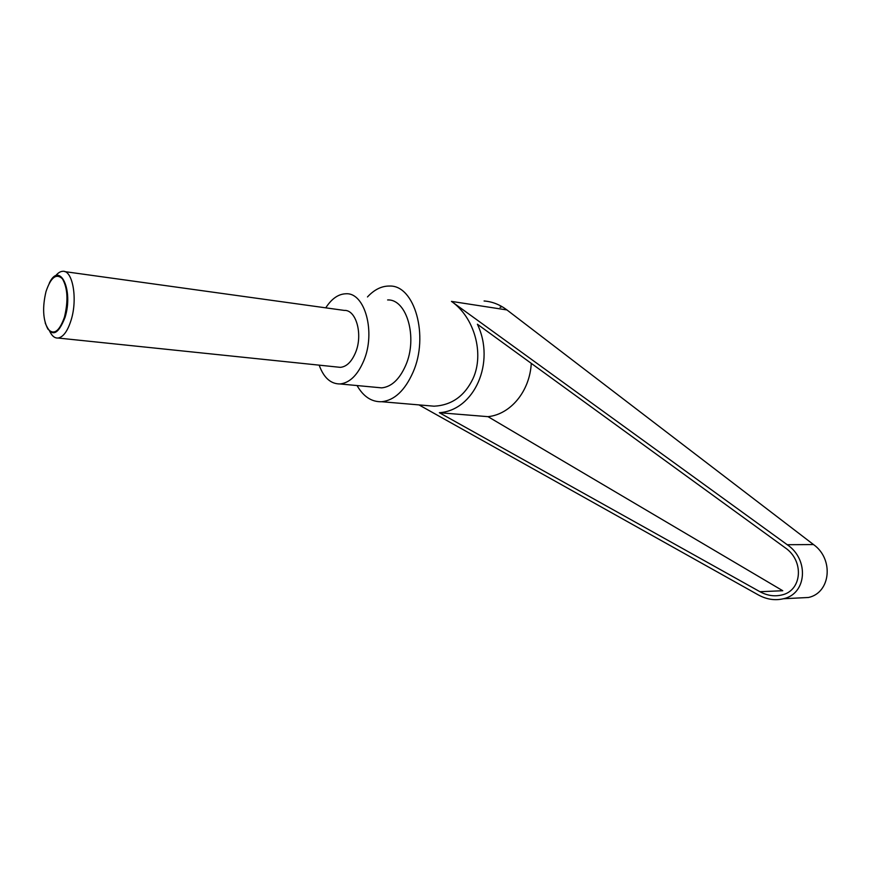<?xml version="1.0" encoding="UTF-8"?>
<svg xmlns="http://www.w3.org/2000/svg" width="871" height="871" viewBox="0 0 871 871"><rect width="100%" height="100%" fill="white"/><g stroke="black" fill="none" stroke-linecap="round" stroke-linejoin="round"><path stroke-width="1.31" d="M49.527 330.882C51.792 335.912 54.644 338.296 58.085 338.035C63.278 337.088 67.622 331.132 71.095 320.169C77.889 298.807 72.631 269.705 62.592 271.317C59.99 271.502 57.464 273.265 55.025 276.608M49.222 283.315C59.631 260.745 73.774 289.836 65.02 317.469C57.747 335.781 51.149 337.621 45.205 322.989M337.48 367.061L340.365 367.355C346.582 366.735 351.634 361.803 355.542 352.57C363.142 334.606 356.217 309.532 344.208 310.403L64.715 271.61M46.021 291.502C42.309 307.147 42.929 319.657 47.883 329.02C53.817 335.444 59.337 331.481 64.465 317.131C68.352 300.887 67.688 288.116 62.451 278.829C56.343 273.004 50.866 277.228 46.021 291.502M367.475 296.946C374.312 289.575 381.672 285.938 389.544 286.047C414.531 284.904 429.24 336.01 413.017 372.298C404.895 390.502 394.465 400.312 381.727 401.727C371.645 402.064 363.425 396.664 357.066 385.559M424.863 405.407L434.074 406.191C451.657 405.255 464.624 396.065 472.997 378.635C484.548 353.648 474.368 317.251 451.45 301.388L506.944 309.945L813.525 544.571C834.059 559.051 830.705 592.748 808.495 597.484L796.834 598.061M325.765 307.833C331.699 298.611 338.481 293.919 346.125 293.767C364.96 292.569 375.913 332.33 363.773 360.746C357.622 375.14 349.707 382.881 340.038 383.959C330.697 383.991 323.74 377.731 319.167 365.156M387.628 299.951C406.757 298.916 417.971 337.708 405.723 365.33C399.528 379.342 391.504 386.855 381.683 387.867L376.893 387.41M439.365 412.712C474.183 410.372 495.784 362.641 477.395 324.23L785.109 547.728C804.466 560.728 802.147 590.821 781.679 595.002C774.406 596.711 767.166 595.622 759.948 591.714L439.365 412.712L488 416.665L782.757 590.734L759.948 591.714M531.277 363.37C529.753 391.449 510.515 414.378 488 416.665M418.984 404.906L758.456 594.991C766.752 599.488 775.092 600.74 783.465 598.736C806.764 593.87 809.333 559.52 787.221 544.713L451.45 301.388M500.041 307.267L500.923 307.256L500.052 307.278M484.08 300.985C492.202 301.595 499.823 304.578 506.944 309.945M787.221 544.713L813.525 544.571M434.074 406.191L381.727 401.727M381.683 387.867L340.038 383.959M808.495 597.484L783.465 598.736M58.085 338.035L340.365 367.355"/></g></svg>
